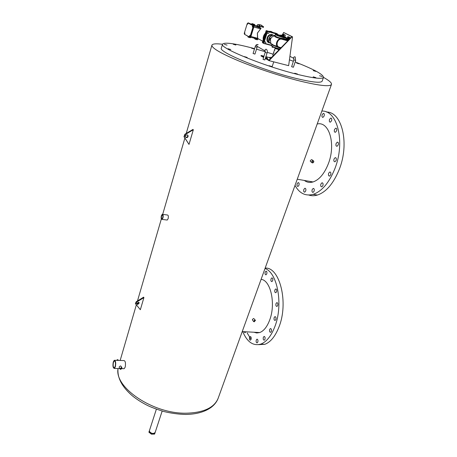 <?xml version="1.0" encoding="UTF-8"?>
<svg xmlns="http://www.w3.org/2000/svg" width="457" height="457" viewBox="0 0 457 457"><rect width="100%" height="100%" fill="white"/><g stroke="black" fill="none" stroke-linecap="round" stroke-linejoin="round"><path stroke-width="0.69" d="M228.014 48.739L230.796 49.545L228.014 48.739M313.176 70.618L315.707 71.372L313.176 70.618M224.364 44.329L227.06 45.117L224.364 44.329M233.281 44.266L235.892 45.032L233.281 44.266M251.55 48.208L254.081 48.95L251.55 48.208M296.656 63.083L299.146 63.826L296.656 63.083M319.563 75.731L322.168 76.508L319.563 75.731M313.176 76.827L315.873 77.633L313.176 76.827M294.725 73.223L297.501 74.045L294.725 73.223M269.122 65.722L271.955 66.551L269.122 65.722M244.335 56.605L247.168 57.428L244.335 56.605M222.508 44.249L221.382 48.048C217.492 51.67 262.792 70.435 296.067 78.433C312.188 82.294 320.883 83.214 322.151 81.18L322.185 81.095M254.595 48.659L251.618 47.865C234.178 43.364 224.484 42.124 222.536 44.152C218.692 47.597 264.14 66.248 297.45 74.377C313.588 78.301 322.271 79.295 323.516 77.353C323.248 74.382 313.799 69.258 295.182 61.975M293.331 61.267L289.515 59.838M273.12 54.189L267.242 52.332M265.294 51.738L256.486 49.179M155.157 432.431L155.152 432.453C153.421 434.019 151.547 433.722 149.525 431.557L149.45 430.58L156.374 409.186M138.334 302.26L139.254 302.951L137.666 304.533L136.74 303.836L138.334 302.26M139.014 302.545L137.42 304.071L136.729 303.785M135.626 303.934L135.392 303.477L136.277 301.689L143.658 297.153L143.915 297.61L140.35 309.715L135.638 303.934L136.529 302.146L143.915 297.61M187.159 134.889L188.05 135.626C188.221 136.906 187.656 137.586 186.353 137.654L185.462 136.911C185.296 135.632 185.862 134.958 187.159 134.889M187.599 135.066L187.724 135.301C187.896 136.58 187.33 137.26 186.028 137.323L185.582 137.146M189.004 144.406L183.977 136.66L184.914 134.221L192.985 129.417L193.322 129.737L189.004 144.406L184.297 136.986L185.239 134.547L193.322 129.737M155.483 431.442L154.597 434.093L151.387 434.15L151.593 433.527L149.096 431.562L149.45 430.574M151.387 434.15L148.896 432.185L149.096 431.562M155.494 431.454L154.797 433.47L151.593 433.527M154.597 434.093L154.797 433.47M265.197 272.104L265.934 271.184C266.859 271.287 267.134 272.195 266.762 273.903L266.02 274.823C265.1 274.714 264.826 273.812 265.197 272.104M271.058 278.833L271.806 277.913C272.766 278.016 273.052 278.941 272.675 280.689L271.926 281.603C270.972 281.501 270.681 280.575 271.058 278.833M274.908 289.887L275.657 288.978C276.645 289.087 276.948 290.029 276.559 291.812L275.817 292.714C274.828 292.606 274.526 291.663 274.908 289.887M276.034 303.551L276.765 302.665C277.776 302.78 278.085 303.739 277.696 305.544L276.965 306.43C275.959 306.31 275.645 305.356 276.034 303.551M274.189 317.524L274.897 316.667C275.914 316.787 276.228 317.758 275.845 319.574L275.137 320.431C274.12 320.311 273.8 319.34 274.189 317.524M256.286 340.014L256.925 339.22C257.879 339.357 258.171 340.311 257.805 342.082L257.165 342.87C256.211 342.733 255.92 341.779 256.286 340.014M249.579 337.375L250.208 336.586C251.127 336.729 251.407 337.666 251.053 339.397L250.425 340.179C249.505 340.042 249.225 339.105 249.579 337.375M245.729 331.788L245.038 332.77L244.095 331.696M269.699 329.423L270.384 328.589C271.389 328.72 271.704 329.691 271.321 331.508L270.635 332.336C269.63 332.21 269.316 331.239 269.699 329.423M263.363 337.295L264.026 336.489C265.009 336.62 265.317 337.592 264.946 339.391L264.283 340.197C263.301 340.059 262.992 339.094 263.363 337.295M265.009 268.516C277.61 272.589 283.517 305.282 274.708 326.995C271.035 336.255 266.385 341.962 260.77 344.115C253.167 346.195 247.163 342.03 242.747 331.622M265.163 268.088C279.77 266.825 288.904 302.871 278.867 327.241C275.183 336.472 270.51 342.156 264.86 344.304L258.628 344.658M251.042 339.425L247.146 332.885M322.145 114.753L323.293 113.382C324.27 113.422 324.544 114.296 324.116 116.015L322.968 117.386C321.991 117.34 321.717 116.466 322.145 114.753M329.526 119.466L330.702 118.083C331.719 118.117 332.005 119.014 331.565 120.768L330.394 122.15C329.377 122.11 329.091 121.219 329.526 119.466M334.495 129.56L335.672 128.183C336.729 128.217 337.032 129.131 336.581 130.919L335.409 132.29C334.353 132.256 334.05 131.342 334.495 129.56M336.112 143.504L337.272 142.161C338.357 142.196 338.671 143.127 338.22 144.943L337.06 146.286C335.975 146.246 335.661 145.32 336.112 143.504M334.038 158.967L335.164 157.665C336.266 157.705 336.586 158.642 336.135 160.476L335.01 161.778C333.913 161.738 333.587 160.801 334.038 158.967M312.171 189.626L313.171 188.444C314.21 188.501 314.513 189.427 314.09 191.215L313.091 192.397C312.057 192.334 311.748 191.414 312.171 189.626M303.854 189.438L304.825 188.278C305.824 188.335 306.116 189.244 305.704 190.997L304.733 192.157C303.734 192.094 303.442 191.192 303.854 189.438M297.159 183.788L298.113 182.629C299.072 182.691 299.352 183.583 298.947 185.296L297.993 186.45C297.039 186.387 296.759 185.502 297.159 183.788M328.64 173.272L329.72 172.015C330.817 172.06 331.142 173.003 330.691 174.837L329.611 176.088C328.52 176.042 328.195 175.105 328.64 173.272M320.9 184.034L321.939 182.817C323.008 182.869 323.328 183.805 322.893 185.622L321.854 186.833C320.78 186.782 320.466 185.845 320.9 184.034M321.859 111.062C337.546 110.217 345.486 142.356 334.838 168.747C329.131 182.783 321.911 191.317 313.171 194.351C305.482 196.356 299.426 193.38 295.011 185.416M326.429 112.039C342.025 111.645 349.776 143.498 339.197 169.553C333.473 183.537 326.218 192.031 317.432 195.048C314.387 195.956 311.508 195.956 308.789 195.048M312.919 161.361L312.599 162.235L312.919 161.361M254.629 320.54L254.366 321.265L254.121 321.1L254.629 320.54M115.193 366.371C115.764 363.052 115.455 361.241 114.267 360.95L113.45 362.355C112.879 365.663 113.187 367.468 114.381 367.771L115.193 366.371M162.732 217.646C163.058 215.95 162.886 215.081 162.212 215.036L161.584 216.07C161.258 217.761 161.435 218.629 162.109 218.675L162.732 217.646M121.071 368.176L121.379 368.393L120.865 368.885L120.551 368.668L121.071 368.176M313.199 160.681L311.731 159.579L310.337 160.521L310.354 161.418L310.88 161.812M312.348 162.921L311.788 162.509C311.588 161.418 312.051 160.801 313.171 160.675L313.731 161.081C313.925 162.178 313.468 162.789 312.348 162.921M255.24 320.106L253.704 318.483L252.424 319.363L252.618 320.208M254.155 321.837L253.532 321.408L254.84 319.969L255.457 320.391L254.155 321.837M123.573 368.679L124.173 368.69L125.235 367.034C125.789 363.081 125.378 360.927 123.996 360.579L114.793 360.293M162.726 214.384L167.371 214.996C168.302 215.058 168.559 216.27 168.147 218.629L167.233 220.051L166.719 219.988M222.502 44.272C216.115 43.472 212.591 43.758 211.928 45.134C211.517 47.968 220.64 53.309 239.308 61.158C257.44 68.601 282.055 76.639 300.872 81.266C319.826 85.779 330.023 86.836 331.474 84.436C331.925 82.951 329.269 80.598 323.505 77.382M119.271 367.445L119.203 366.874L120.471 365.903L121.299 366.537L121.922 367.942M113.279 361.961C112.599 365.92 112.97 368.085 114.393 368.439L115.37 366.771C116.049 362.795 115.678 360.63 114.256 360.276L113.279 361.961M161.361 215.761C160.904 218.115 161.15 219.326 162.086 219.394L162.96 217.96C163.417 215.595 163.172 214.384 162.235 214.316L161.361 215.761M120.699 369.445L119.905 368.879L121.231 367.622L122.03 368.182L120.699 369.445M116.432 360.344L117.672 359.613L118.569 360.413M317.187 124.007C329.177 120.928 336.135 144.263 328.28 163.892C324.321 173.774 319.249 179.795 313.062 181.943C309.835 182.88 306.927 182.383 304.345 180.446M261.096 279.353C270.778 280.13 276.039 304.271 269.521 320.46C266.962 327.001 263.695 331.028 259.719 332.553L256.765 332.993L253.909 332.233M310.274 181.463L312.182 182.172M291.64 66.722L293.805 59.861L295.685 60.478L293.4 67.242L291.64 66.722M265.151 52.378L263.032 59.404L264.849 59.936L267.071 53.006C267.585 51.887 267.459 50.756 266.688 49.596L266.214 49.225C265.243 49.293 264.871 49.83 265.106 50.841L265.151 52.378L267.071 53.006M254.943 54.092L253.075 53.486L255.206 46.711L257.074 47.317L254.943 54.092M274.937 50.213L274.811 49.87L274.937 50.213M273.989 53.132L273.863 52.789L273.989 53.132M273.349 55.594L273 55.303M275.417 48.476L274.977 48.459L272.835 55.069L273.48 55.463M274.977 48.459L278.376 49.447M284.174 32.715L292.549 36.851L288.647 65.665L269.053 60.655L265.317 58.467M283.957 32.613L283.546 32.493L283.02 34.109M281.546 38.617L281.369 39.165M283.546 32.493L291.903 36.623L269.002 60.038L265.477 57.982M263.695 56.942L261.141 55.451L263.94 56.171M265.894 56.679L269.396 57.582M261.141 55.451L260.987 55.931L263.54 57.422M292.549 36.851L292.132 36.731L269.053 60.655M257.571 38.862L257.371 33.11L260.576 28.962L257.434 33.115M250.91 36.48L257.617 38.262L257.428 33.127L260.581 28.945M252.887 26.266L252.435 26.095L252.378 26.969L252.887 26.266L252.435 26.095M244.364 32.99L247.123 23.975M244.261 33.412L244.426 34.246L249.453 37.017L250.139 36.274L250.539 36.377L253.464 26.923L253.367 25.746L248.191 23.09M247.231 23.644L247.871 22.999L252.972 25.632L253.069 26.814L250.139 36.274M247.785 23.621L247.346 23.456L247.288 24.318L247.757 24.055L247.346 23.456M249.779 35.623L249.722 36.491L249.276 36.32L249.779 35.623M244.746 32.864L244.689 33.721L244.249 33.555L244.746 32.864M253.841 27.026L260.564 28.865L261.01 28.203L256.246 25.683M253.007 25.221L254.429 25.643L254.646 24.507M248.499 22.924L253.715 25.586L253.835 27.049L250.904 36.509L253.572 26.98L253.452 25.512L248.328 22.873L247.911 23.01M250.904 36.509L249.893 37.388M250.642 36.434L249.785 37.36L244.564 34.321M250.539 36.377L249.705 37.051M257.845 38.542L257.731 38.896L250.516 37.251M254.652 24.484L251.996 23.564L251.664 24.535M251.996 23.564L251.807 24.604M252.127 23.667L252.424 23.787L252.093 24.752M252.424 23.787L252.27 24.844M252.601 23.878L252.972 24.01L252.624 25.026M252.972 24.01L253.287 24.141L252.932 25.186M253.287 24.141L253.629 24.25L253.269 25.312M253.629 24.25L254.001 24.387L253.641 25.443M254.001 24.387L253.864 25.501M254.223 24.444L254.555 24.552L254.189 25.603M254.555 24.552L254.235 25.592M252.378 26.969L252.858 26.7M252.59 26.632L252.618 26.192M247.288 24.318L247.757 24.055M247.494 23.981L247.523 23.553M248.02 36.983L248.02 36.389M248.448 36.623L248.305 37.143L248.002 37.028L248.162 36.463M248.305 37.143L248.619 36.72M248.477 37.234L248.848 37.343L248.968 36.914M248.848 37.343L249.271 37.08M249.168 37.463L249.596 37.257M249.516 37.543L249.968 37.383M249.893 37.651L250.196 37.423M250.128 37.68L250.596 37.268M250.459 37.754L250.63 37.28M250.51 37.72L250.824 37.325M249.516 35.549L249.956 35.72M249.693 35.652L249.928 36.154M249.665 36.086L249.459 36.423M244.484 32.795L244.923 32.961M244.661 32.893L244.895 33.39M244.632 33.321L244.426 33.652M257.674 38.142L257.445 33.127M276.251 33.315L266.203 30.665L262.404 42.255L262.609 42.752M265.991 30.939L266.557 31.207L267.099 30.848L277.011 33.658M276.177 33.281L277.559 34.047M258.805 39.062L257.559 38.902M264.689 34.943L263.678 38.137M263.752 42.964L264.032 41.941L265.214 41.804L265.791 42.495L265.477 43.484L264.586 43.781L263.975 43.221M279.775 49.025C275.085 47.637 272.378 46.563 271.658 45.797L271.966 44.837L280.444 48.339M276.291 34.829L277.359 35.069L277.513 34.601L276.519 34.218L276.148 34.149L275.977 34.675L276.291 34.829L276.462 34.309L277.142 34.538L276.993 35.006M267.356 31.624L266.557 31.207L262.935 42.615L263.512 42.872L267.334 31.236L268.082 31.293L267.305 31.636L266.985 32.63L267.859 33.487L268.756 33.19L269.076 32.196L268.116 31.305L277.399 34.035M279.073 47.557L277.41 46.574C274.657 43.826 278.187 37.474 281.838 38.685L286.522 39.97L286.733 39.331L287.659 39.582L286.362 38.931L286.682 38.251L283.643 37.72C278.873 36.297 276.091 35.229 275.297 34.509L274.988 35.646C276.039 36.977 278.833 37.937 283.38 38.519L286.733 39.331L287.185 40.016L286.979 40.656L282.015 39.296C277.656 37.72 274.857 46.374 279.433 47.202L281.112 47.654M274.977 35.577L273.983 35.303C271.664 34.949 269.978 36.052 268.916 38.605L268.722 40.89M270.298 39.336L269.858 39.216L269.299 40.073L269.836 40.216L270.298 39.336L270.47 38.245L269.978 37.988L269.441 37.84L268.882 38.696L270.413 36.28M277.742 34.578L277.679 34.178L276.542 33.789L276.228 34.166M284.934 37.623L285.962 37.96L285.814 37.28L284.768 36.994L284.934 37.623L285.088 37.154L285.768 37.377L285.596 37.897M281.621 35.829L282.135 35.429L280.781 34.983L280.941 35.606L281.621 35.829L282.135 35.429M285.836 39.091L285.939 39.685L281.381 38.497C277.473 38.097 275.177 37.257 274.491 35.983C272.532 36.246 271.184 37.388 270.447 39.416L270.767 43.181L269.236 42.358L268.813 39.81L269.299 40.073M286.979 40.656L285.939 39.685M286.625 38.422L287.253 38.742M288.63 37.708L288.83 37.114L290.623 37.72L290.521 38.04M288.276 36.84L289.589 37.206L287.836 36.611L288.196 37.074M283.334 35.058L283.523 34.469L285.362 35.098L284.791 36.903M282.986 34.201L284.288 34.566L282.626 34.018L282.912 34.429M278.77 49.03L278.639 49.419L279.136 49.676M288.184 40.427L288.413 39.616L288.807 39.788M288.83 37.114L290.623 37.72M283.523 34.469L285.362 35.098M286.362 38.931L285.899 38.908M278.193 47.214L271.824 44.3L270.767 43.181M274.491 35.983L274.983 35.663M271.966 44.837L271.761 44.26M275.388 45.66L280.781 47.996M272.024 44.575L272.429 44.323L271.207 43.775M279.124 47.574L280.764 48.014M285.768 37.377L286.133 37.44M284.768 36.994L285.088 37.154M280.781 34.983L281.769 35.366M281.095 35.143L280.941 35.606M277.142 34.538L277.513 34.601M276.148 34.149L276.462 34.309M270.47 38.245L269.441 37.84M269.858 39.216L269.933 38.102M268.499 31.487L267.596 31.784L267.282 32.784L266.985 32.63M267.282 32.784L267.859 33.487M267.596 31.784L267.305 31.636M276.839 33.944L276.565 34.235M277.679 34.178L276.542 33.789M274.503 35.983L274.988 35.646M266.511 30.602L267.693 31.527M272.463 46.683L272.155 46.511L271.989 47.025L272.298 47.197L272.463 46.683L272.783 46.843M272.298 47.197L272.978 47.419L273.115 47.002M272.978 47.419L273.452 47.157M264.586 43.781L264.003 43.089L264.317 42.101L264.032 41.941M264.317 42.101L265.214 41.804M264.003 43.089L263.718 42.929M262.409 42.233L263.66 43.392M260.113 24.758L261.164 25.232L260.113 24.758M255.703 38.434L255.469 39.011L255.423 38.371M263.301 27.506L263.523 26.603L261.878 25.832M259.153 24.935L258.611 24.872L259.759 25.518L259.113 26.552M259.565 26.129L261.495 26.603M259.05 26.569L257.251 25.849M260.519 26.443L259.519 26.283M265.94 57.119L267.002 57.456L265.94 57.119M267.454 58.45L265.483 57.965M270.333 57.256L271.378 57.582L270.333 57.256M270.647 58.359L269.333 57.753M287.984 37.017L288.67 37.834L288.344 38.822L287.333 38.999L288.213 37.703L287.984 37.017L287.436 37.32L287.333 38.999M288.213 37.703L288.67 37.834M287.881 38.696L288.344 38.822M282.552 36.057L282.694 34.372L283.157 34.498L283.374 35.178L282.969 36.206M282.694 34.372L281.946 35.338M282.912 35.052L283.374 35.178M282.592 36.034L283.054 36.16M136.277 301.689L136.529 302.146M184.12 136.946L184.445 137.271M184.914 134.221L185.239 134.547M118.06 368.536C114.004 387.445 153.352 414.208 186.656 413.191C203.753 412.62 214.247 407.673 218.132 398.344L218.269 397.978M295.57 60.387L295.256 57.096L294.828 56.771C293.862 56.851 293.503 57.388 293.742 58.382L293.931 58.593M265.288 51.064L256.788 46.134C256.554 45.14 256.914 44.615 257.874 44.552L258.194 44.735M257.48 46.528L256.788 46.134L257.371 46.625L257.074 47.317M261.078 28.254L253.921 25.912M256.314 25.712L254.595 25.152M251.767 24.232L249.922 23.638M247.871 22.999L248.265 23.113M252.972 25.632L253.367 25.746M253.069 26.814L253.464 26.923M257.731 38.896L250.487 37.285M249.539 37.046L249.848 37.126M271.761 32.053L270.27 31.642M264.837 34.469L263.529 38.605M263.192 39.662C262.912 37.308 263.58 35.2 265.191 33.35M268.973 31.282L271.007 31.413L272.778 32.338M262.952 42.987L262.392 42.547M263.186 27.449L261.541 26.615L258.291 26.809M256.48 38.611L259.142 39.245M261.627 26.637L261.958 25.592L259.416 24.598M257.52 39.719L254.806 38.834L257.52 39.719L257.702 39.131M261.735 25.301L259.536 24.684L261.735 25.301M255.023 39.131L257.325 39.828M263.523 43.226L263.9 43.129M276.508 34.846L285.419 37.782M280.644 35.418L277.228 34.458M276.114 34.252L276.005 34.583M267.574 31.567L267.334 31.236M272.515 35.235L272.081 35.075C268.39 35.326 267.019 37.371 267.956 41.216L269.264 42.404M269.333 42.907C264.649 41.878 267.454 33.03 272.029 34.509L273.28 35.189M274.646 35.64L273.954 35.292M276.411 33.972L268.802 31.864M267.145 32.801L264.255 41.89M271.818 45.3L265.283 43.546M285.991 37.88L286.111 37.514M285.219 37.086L281.992 35.863M287.87 36.634L287.687 37.183M287.899 39.068L288.413 39.616L289.161 37.28M283.386 36.354L283.923 34.669M282.66 34.041L282.517 34.475M279.187 49.15L279.027 49.63M289.567 37.423L288.818 39.753M284.317 34.806L283.78 36.503M287.344 41.284L287.716 40.159L287.185 40.016M271.218 43.889L269.236 42.358L268.653 39.776M288.207 39.228L287.659 39.582L287.716 40.159L288.264 40.342M272.646 46.797L279.541 49.259M264.786 43.712L271.732 45.569L264.809 43.706M263.78 43.444L264.186 43.552M255.286 38.799L253.949 38.034M255.297 38.925L253.612 37.977L255.32 38.954M263.455 26.557L261.89 25.792M257.931 24.547L259.593 25.478M259.165 24.889L257.942 24.547M259.416 25.592L257.805 24.535M257.228 25.923L257.639 24.621M255.469 39.011L255.652 38.422M257.262 25.661L256.44 25.775M262.061 25.918L261.804 26.746M263.209 26.477L262.952 27.277M263.358 26.529L263.089 27.374M259.696 25.506L259.382 26.506M259.45 26.495L259.759 25.518L259.439 26.495M267.471 58.393L265.5 57.908M270.687 58.313L269.356 57.702M322.151 81.18L323.516 77.353M155.152 432.453L162.161 411.06M139.054 302.58L139.254 302.951M135.392 303.477L135.638 303.934M187.724 135.301L188.05 135.626M183.977 136.66L184.297 136.986M265.934 271.184L266.374 271.23M271.806 277.913L272.263 277.953M275.657 288.978L276.119 289.018M276.765 302.665L277.233 302.7M274.897 316.667L275.354 316.695M256.925 339.22L257.32 339.237M250.208 336.586L250.585 336.609M270.384 328.589L270.818 328.617M264.026 336.489L264.443 336.506M260.77 344.115L264.86 344.304M323.293 113.382L323.922 113.519M330.702 118.083L331.365 118.232M335.672 128.183L336.363 128.331M337.272 142.161L337.974 142.304M335.164 157.665L335.866 157.796M313.171 188.444L313.782 188.547M304.825 188.278L305.402 188.37M298.113 182.629L298.661 182.72M329.72 172.015L330.4 172.135M321.939 182.817L322.585 182.926M313.171 194.351L317.432 195.048M114.713 360.961L114.267 360.95M162.212 215.036L162.561 215.081M310.354 161.418L311.788 162.509M252.407 319.929L253.532 321.408M120.162 360.459L136.323 304.933M136.712 303.597L136.877 303.031M137.483 300.946L161.344 218.96M162.686 214.35L184.868 138.117M185.376 136.375L185.576 135.689M186.233 133.438L211.894 45.254M118.026 368.536C117.158 377.728 121.916 386.811 132.313 395.779C136.786 399.401 141.876 402.634 147.577 405.479C150.667 407.056 156.008 409.049 163.6 411.466C171.169 413.282 178.556 414.276 185.759 414.453C196.55 414.248 205.067 411.843 211.323 407.233C214.567 404.713 216.835 401.754 218.132 398.344L331.474 84.436M124.173 368.69L121.985 368.633M119.768 368.576L114.393 368.439M162.086 219.394L167.233 220.051M119.174 367.234L119.905 368.879M297.25 179.224L313.062 181.943M242.233 331.593L259.719 332.553M289.978 56.331L293.748 58.365L293.805 59.856M257.302 44.523C256.131 44.74 255.434 45.466 255.206 46.711M278.542 50.287L278.736 49.693M272.064 66.962L273.732 61.849M249.625 37.028L250.025 37.137M275.571 47.991L275.337 48.71M266.157 30.676L262.409 42.61M257.674 38.445L262.706 41.187M258.274 26.803L259.553 26.483M259.079 25.158L259.222 24.701M275.297 34.509L275.702 34.286M269.287 42.438L267.956 41.216L268.933 41.741M269.744 36.948L272.663 35.212M287.836 36.611L287.63 37.211M282.626 34.018L282.466 34.504M286.682 38.251L286.493 37.817M264.203 43.541L262.981 43.038M279.553 49.247C274.994 48.008 272.361 46.86 271.658 45.809M257.782 24.524L257.194 25.889M255.532 39.016L255.714 38.439M278.536 48.962L278.296 49.682M267.454 58.467L267.511 58.176M269.636 57.325L269.322 57.765"/></g></svg>
